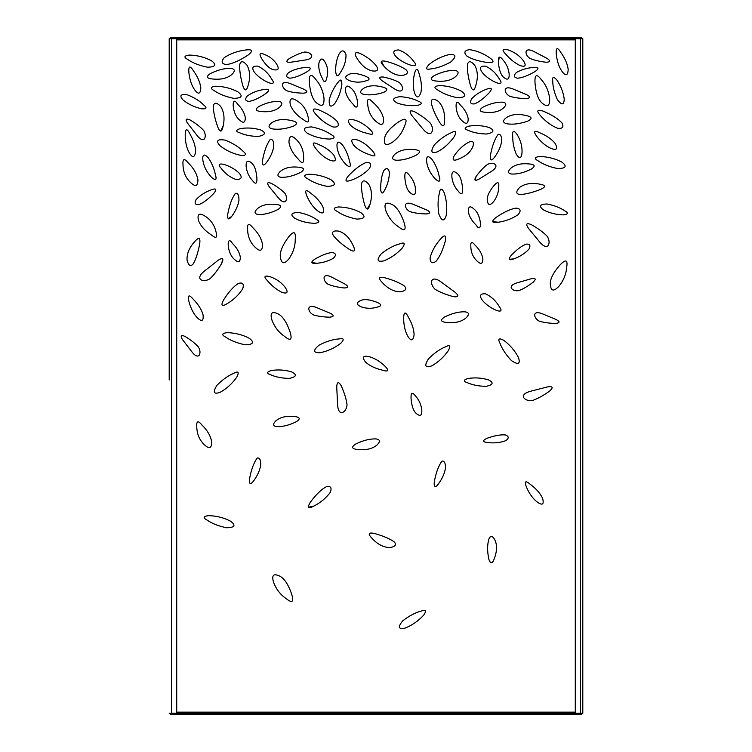 <?xml version="1.0" encoding="UTF-8"?>
<svg xmlns="http://www.w3.org/2000/svg" width="752" height="752" viewBox="0 0 752 752"><rect width="100%" height="100%" fill="white"/><g stroke="black" fill="none" stroke-linecap="round" stroke-linejoin="round"><path stroke-width="1.13" d="M582.8 699.548L582.8 691.652M582.8 38.756L582.8 713.244L575.28 713.244L575.28 38.756L582.8 38.756M169.2 379.948L169.2 38.756L176.72 38.756L176.72 713.244L169.2 713.244M169.2 372.052L169.2 60.348M169.2 52.452L169.2 38.756M231.719 216.379C235.639 211.058 238.046 205.728 238.948 200.389C239.061 195.294 237.895 192.944 235.432 193.311C232.058 197.926 229.51 204.788 227.79 213.906C227.245 219.556 228.552 220.383 231.719 216.379L228.204 218.672M498.238 222.244C505.748 221.144 512.356 218.625 518.081 214.677C521.324 210.757 520.638 208.567 516.013 208.116C510.476 209.009 503.784 212.149 495.935 217.516C491 221.614 491.77 223.194 498.238 222.244L492.739 221.596M475.085 179.991L476.11 176.4C473.91 180.33 474.85 181.26 478.921 179.202L490.614 171.86C495.145 169.125 496.79 166.728 495.54 164.679C493.585 163.052 490.962 162.921 487.681 164.274C483.987 166.972 480.133 171.014 476.11 176.4M222.592 258.82L221.84 263.172C223.936 258.274 222.705 257.297 218.174 260.239L205.324 270.363C200.333 274.16 198.707 277.197 200.446 279.462C202.946 281.116 206.048 280.938 209.742 278.917C213.747 275.279 217.779 270.034 221.84 263.172M316.432 263.294C322.777 262.824 328.464 261.113 333.503 258.162C336.454 255.078 336.003 253.198 332.168 252.531C327.477 252.954 321.687 255.172 314.787 259.186C310.407 262.316 310.952 263.689 316.432 263.294L311.864 262.41M513.936 258.876C519.905 256.658 524.896 253.433 528.91 249.203C530.884 245.425 529.944 243.742 526.071 244.165C521.681 245.876 516.727 249.617 511.219 255.389C507.882 259.619 508.784 260.775 513.936 258.876L509.311 259.299M190.848 182.764C185.847 178.177 183.234 172.227 182.999 164.914C182.548 158.71 184.249 157.995 188.122 162.78C184.249 157.995 182.548 158.71 182.999 164.914C183.234 172.227 185.847 178.177 190.848 182.764C195.539 187.182 197.889 186.158 197.908 179.69C196.874 173.759 193.612 168.128 188.122 162.78M370.05 204.159C372.296 196.545 371.883 189.936 368.809 184.343C364.974 179.925 362.558 179.737 361.562 183.779C361.233 189.166 362.22 196.037 364.532 204.412C366.534 210.663 368.377 210.579 370.05 204.159L367.22 209.009M340.797 80.116L341.869 84.168C341.737 79.364 340.459 78.772 338.024 82.391C334.396 86.64 331.491 92.28 329.301 99.32C328.765 106.643 330.598 108.034 334.819 103.485C338.597 97.751 340.947 91.321 341.869 84.168M384.084 66.383C389.442 72.239 395.308 75.294 401.69 75.548C407.452 74.561 408.862 72.587 405.911 69.645C401.474 66.571 395.082 63.864 386.725 61.523C380.333 60.01 379.45 61.636 384.084 66.383L381.386 61.448M498.407 62.407C499.121 70.707 501.208 75.924 504.648 78.048C507.882 80.351 509.386 78.96 509.151 73.846C508.465 68.413 506.444 63.835 503.097 60.113C499.657 55.469 498.087 56.24 498.407 62.407L499.243 57.227M223.137 126.026C224.876 118.28 224.03 111.719 220.59 106.342C216.482 102.178 214.057 102.14 213.324 106.248C213.352 111.634 214.79 118.44 217.638 126.637C220.054 132.747 221.887 132.549 223.137 126.026L220.684 131.064M314.035 506.002C320.766 502.486 326.189 497.927 330.297 492.325C332.064 487.55 330.692 485.717 326.18 486.807C321.245 489.477 315.953 494.637 310.313 502.289C306.995 507.779 308.245 509.01 314.035 506.002L308.63 507.186M216.003 231.851C214.301 224.735 210.541 219.434 204.713 215.946C199.224 212.581 197.127 214.057 198.415 220.392C200.634 225.995 204.976 230.845 211.425 234.962C216.181 238.873 217.713 237.839 216.003 231.851M337.112 211.378C342.198 214.903 348.731 217.469 356.73 219.086C364.861 218.86 366.186 216.679 360.697 212.543C353.966 209.028 346.616 207.167 338.644 206.95C333.362 207.627 332.854 209.103 337.112 211.378M333.286 235.479C336.548 239.775 341.784 244.334 349.003 249.166C354.615 252.597 355.95 251.328 353.026 245.368C349.755 238.13 345.121 233.402 339.143 231.184C333.352 230.328 331.406 231.757 333.286 235.479M426.854 210.043L414.117 204.732C409.257 202.608 406.362 202.655 405.403 204.864C405.215 207.392 406.616 209.611 409.624 211.509C413.948 212.957 419.466 213.775 426.196 213.944C430.67 213.483 430.887 212.177 426.854 210.043M255.454 247.549C260.145 251.967 262.495 250.942 262.514 244.475C261.48 238.544 258.209 232.904 252.719 227.574C248.856 222.78 247.154 223.485 247.605 229.698C247.84 237.012 250.454 242.962 255.454 247.549M561.819 162.075C555.089 158.569 547.738 156.698 539.776 156.482C534.484 157.159 533.976 158.634 538.244 160.909C543.32 164.434 549.862 167 557.862 168.617C565.983 168.392 567.309 166.211 561.819 162.075M536.975 136.732C541.506 142.532 546.3 146.471 551.338 148.539C556.828 150.56 558.087 148.868 555.136 143.463C551.771 139.252 546.845 135.783 540.359 133.048C534.061 129.88 532.933 131.102 536.975 136.732M547.061 203.989C539.71 204.234 538.526 206.208 543.508 209.921C549.609 213.06 556.254 214.715 563.464 214.865C568.221 214.226 568.672 212.891 564.818 210.851C560.212 207.702 554.29 205.409 547.061 203.989M540.171 189.57C546.206 186.957 545.943 185.124 539.381 184.09C531.589 182.604 525.056 183.667 519.792 187.276C515.759 191.516 515.816 193.941 519.933 194.533C525.328 194.336 532.078 192.681 540.171 189.57M493.697 185.894C488.518 192.418 486.45 197.635 487.493 201.555C488.264 205.456 490.313 205.465 493.65 201.583C496.884 197.165 498.567 192.456 498.679 187.445C499.375 181.711 497.711 181.194 493.697 185.894M548.039 245.716C549.646 243.178 549.411 240.085 547.324 236.419C543.611 232.5 538.282 228.57 531.344 224.651C526.409 222.648 525.451 223.889 528.487 228.364L538.864 241.007C542.756 245.923 545.811 247.493 548.039 245.716M473.986 209.047C470.207 205.484 468.308 206.311 468.299 211.519C469.135 216.313 471.767 220.853 476.195 225.158C482.295 235.066 481.976 215.166 473.986 209.047M384.996 189.532C387.872 183.845 389.339 178.092 389.404 172.264C388.286 168.138 386.443 167.555 383.896 170.497C381.837 174.737 380.747 180.847 380.634 188.827C381.057 194.185 382.514 194.42 384.996 189.532M446.265 215.345C447.337 207.834 446.641 200.286 444.178 192.7C441.781 187.944 440.211 187.953 439.497 192.738C437.871 198.697 437.626 205.719 438.773 213.803C441.706 221.389 444.197 221.906 446.265 215.345M490.492 154.94C489.947 160.59 491.253 161.407 494.421 157.403C498.341 152.092 500.757 146.762 501.65 141.423C501.772 136.328 500.597 133.969 498.134 134.335C494.769 138.951 492.222 145.822 490.492 154.94M468.778 126.148C464.2 127.605 463.984 129.006 468.139 130.331C473.224 132.643 479.456 133.865 486.817 134.006C494.008 132.493 494.835 130.34 489.289 127.558C482.737 125.518 475.903 125.048 468.778 126.148M309.025 174.21C303.742 174.887 303.225 176.372 307.493 178.647C312.569 182.163 319.111 184.738 327.111 186.355C335.242 186.129 336.558 183.949 331.068 179.813C324.338 176.297 316.996 174.436 309.025 174.21M353.628 145.174C357.285 149.131 362.445 152.242 369.11 154.508C375.624 157.224 376.667 155.918 372.231 150.588C367.286 145.127 362.229 141.536 357.05 139.844C351.438 138.218 350.291 139.994 353.628 145.174M337.056 147.223C337.996 153.455 340.863 159.114 345.638 164.209C350.037 168.128 351.334 167.151 349.548 161.266C348.214 155.185 345.845 149.723 342.433 144.863C338.362 140.615 336.567 141.404 337.056 147.223M333.794 155.091C330.429 150.879 325.503 147.401 319.017 144.675C312.719 141.498 311.591 142.73 315.633 148.36C320.164 154.16 324.958 158.099 329.996 160.167C335.486 162.178 336.746 160.486 333.794 155.091M350.648 125.434C354.653 129.034 360.086 131.656 366.938 133.292C373.669 135.388 374.581 133.997 369.674 129.109C364.241 124.118 358.873 121.025 353.562 119.812C347.819 118.713 346.851 120.593 350.648 125.434M431.404 132.85C433.011 130.312 432.776 127.22 430.689 123.563C426.976 119.634 421.646 115.705 414.719 111.785C409.774 109.783 408.815 111.023 411.852 115.498L422.229 128.141C426.121 133.057 429.176 134.627 431.404 132.85M307.653 133.461C314.374 136.977 321.724 138.847 329.705 139.064C334.978 138.387 335.486 136.911 331.228 134.636C326.152 131.111 319.609 128.536 311.61 126.928C303.479 127.154 302.163 129.325 307.653 133.461M315.868 114.332C320.86 120.057 326.556 124.259 332.967 126.947C338.015 127.539 339.481 125.781 337.375 121.655C333.615 117.481 327.364 113.543 318.594 109.83C312.494 107.903 311.582 109.407 315.868 114.332M348.336 175.921C344.36 180.95 345.441 182.332 351.569 180.066C358.685 177.434 364.635 173.599 369.42 168.551C371.77 164.039 370.651 162.037 366.036 162.554C360.8 164.585 354.906 169.04 348.336 175.921M250.651 162.263C247.408 159.96 245.913 161.36 246.148 166.465C246.835 171.898 248.856 176.485 252.202 180.207C255.642 184.842 257.203 184.08 256.883 177.914C256.169 169.604 254.091 164.387 250.651 162.263M426.647 161.755C427.559 167.997 430.398 173.665 435.154 178.779C439.535 182.717 440.851 181.74 439.083 175.855C437.777 169.764 435.427 164.284 432.024 159.424C427.973 155.156 426.187 155.927 426.647 161.755M288.965 142.278C289.915 148.219 293.083 153.916 298.478 159.349C302.266 164.19 303.987 163.513 303.639 157.309C303.526 149.986 301.007 143.989 296.072 139.327C291.466 134.834 289.097 135.811 288.965 142.278M454.321 155.532C451.783 160.261 453.4 161.36 459.171 158.822C466.268 155.843 470.837 151.735 472.886 146.499C474.202 142.043 472.961 140.539 469.163 142.006C463.89 144.581 458.946 149.084 454.321 155.532M194.589 241.749C189.241 247.615 186.722 253.734 187.041 260.107C188.545 265.766 190.632 266.988 193.311 263.783C195.962 259.092 198.077 252.484 199.665 243.949C200.596 237.444 198.904 236.711 194.589 241.749M289.088 258.594C293.28 252.428 295.329 245.932 295.245 239.117C295.903 231.287 293.628 230.667 288.401 237.247C281.671 246.374 279.105 253.574 280.722 258.838C281.953 264.102 284.745 264.027 289.088 258.594M455.167 292.321L441.997 282.62C437.015 278.813 433.66 278.043 431.939 280.327C430.999 283.184 431.996 286.117 434.929 289.153C439.497 292.039 445.626 294.54 453.315 296.636C458.598 297.35 459.209 295.912 455.167 292.321M440.456 239.127C435.417 244.795 431.968 250.98 430.106 257.673C430.153 262.758 432.09 263.999 435.916 261.386C439.582 257.128 442.693 250.425 445.269 241.26C446.415 234.962 444.808 234.248 440.456 239.127M400.092 243.77C394.104 245.321 387.891 248.592 381.443 253.584C376.301 259.882 377.081 262.316 383.802 260.859C390.861 258.068 397.075 253.725 402.452 247.831C405.394 243.394 404.604 242.041 400.092 243.77M404.266 285.948C399.829 282.884 393.428 280.176 385.071 277.826C378.679 276.313 377.795 277.939 382.43 282.696C387.788 288.552 393.663 291.597 400.045 291.861C405.798 290.864 407.208 288.9 404.266 285.948M538.93 321.001C543.254 322.458 548.781 323.275 555.502 323.445C559.977 322.975 560.202 321.677 556.16 319.544L543.423 314.223C538.573 312.108 535.668 312.155 534.71 314.364C534.522 316.893 535.922 319.102 538.93 321.001M444.479 317.043C439.788 320.183 440.747 321.997 447.355 322.486C455.402 323.228 461.662 321.668 466.146 317.823C469.558 314.345 469.145 312.343 464.905 311.826C458.748 311.61 451.943 313.349 444.479 317.043M566.651 267.458C567.976 259.713 565.758 258.904 559.996 265.014C552.504 273.54 549.345 280.496 550.511 285.882C551.291 291.231 554.074 291.391 558.868 286.352C563.558 280.552 566.153 274.254 566.651 267.458M361.477 306.938C366.694 308.63 371.695 308.743 376.489 307.295C382.148 306.149 382.119 304.41 376.404 302.078C368.583 299.193 362.981 298.864 359.588 301.082C356.119 303.037 356.749 304.983 361.477 306.938M308.846 308.104C308.649 310.632 310.059 312.851 313.067 314.75C317.382 316.197 322.909 317.015 329.639 317.184C334.114 316.724 334.33 315.417 330.297 313.283L317.56 307.972C312.7 305.848 309.796 305.895 308.846 308.104M203.068 314.834C201.602 309.645 198.406 304.541 193.49 299.493C188.921 294.126 187.408 294.822 188.94 301.571C190.867 308.687 193.743 314.176 197.588 318.03C201.865 322.025 203.689 320.963 203.068 314.834M531.25 278.729L517.996 282.564C512.883 283.955 510.646 285.807 511.294 288.119C512.723 290.216 515.205 291.062 518.739 290.657C523.025 289.088 527.838 286.258 533.196 282.188C536.383 279.011 535.744 277.864 531.25 278.729M403.993 222.244C400.186 211.556 395.655 205.409 390.382 203.801C385.325 201.884 383.84 204.234 385.908 210.88C388.681 217.798 392.92 223.128 398.616 226.869C404.736 231.795 406.531 230.253 403.993 222.244M404.858 177.782C405.572 186.092 407.65 191.299 411.1 193.424C414.333 195.736 415.828 194.336 415.593 189.231C414.907 183.798 412.895 179.22 409.539 175.498C406.099 170.854 404.538 171.616 404.858 177.782M298.459 212.44C291.109 212.684 289.924 214.658 294.897 218.371C300.997 221.511 307.653 223.165 314.853 223.316C319.619 222.677 320.07 221.342 316.216 219.302C311.601 216.144 305.688 213.859 298.459 212.44M456.361 172.81C453.127 170.507 451.623 171.907 451.858 177.011C452.544 182.454 454.565 187.032 457.921 190.754C461.352 195.388 462.912 194.627 462.602 188.461C461.888 180.151 459.81 174.934 456.361 172.81M257.269 208.802C254.016 212.12 254.402 214.029 258.444 214.517C264.3 214.724 270.786 213.06 277.892 209.535C282.357 206.556 281.445 204.835 275.157 204.365C267.496 203.66 261.536 205.136 257.269 208.802M269.122 186.599L277.883 197.268C281.173 201.423 283.758 202.749 285.638 201.245C286.991 199.101 286.785 196.488 285.036 193.396C281.897 190.087 277.394 186.769 271.547 183.45C267.374 181.768 266.565 182.811 269.122 186.599M211.115 189.88C205.146 192.089 200.154 195.313 196.14 199.543C194.166 203.331 195.106 205.005 198.979 204.572C203.369 202.871 208.323 199.13 213.831 193.358C217.159 189.137 216.256 187.981 211.115 189.88M223.504 300.057C220.59 305.763 221.915 306.901 227.489 303.498C233.957 299.522 239.042 294.596 242.746 288.721C244.184 283.833 242.689 282.094 238.262 283.504C233.524 286.512 228.608 292.03 223.504 300.057M234.624 259.534C238.403 263.097 240.302 262.269 240.311 257.052C239.474 252.268 236.842 247.718 232.415 243.413C226.314 233.505 226.634 253.415 234.624 259.534M267.759 281.051C271.773 285.807 276.416 289.539 281.709 292.246C287.283 294.107 288.505 292.575 285.365 287.649C281.615 282.583 276.445 278.907 269.855 276.623C264.131 275.204 263.435 276.68 267.759 281.051M477.182 261.17C480.951 264.732 482.85 263.905 482.869 258.688C482.032 253.903 479.4 249.354 474.973 245.049C471.852 241.195 470.47 241.768 470.837 246.769C471.025 252.663 473.14 257.466 477.182 261.17M499.384 306.769C495.944 300.866 491.347 296.561 485.595 293.853C480.255 293.44 479.118 295.517 482.182 300.095C485.801 304.438 490.605 307.897 496.574 310.482C501.33 311.93 502.261 310.689 499.384 306.769M324.131 277.074C323.717 279.584 324.92 281.915 327.74 284.068C331.923 285.901 337.357 287.198 344.04 287.969C348.543 287.894 348.872 286.615 345.036 284.124L332.816 277.714C328.173 275.176 325.278 274.959 324.131 277.074M306.976 196.281C309.984 203.012 313.687 207.975 318.077 211.19C322.928 214.47 324.563 213.136 322.993 207.176C320.737 202.288 316.789 197.729 311.149 193.518C305.791 188.931 304.4 189.852 306.976 196.281M340.242 72.747C344.106 67.116 346.033 61.119 346.014 54.755C344.106 49.754 341.737 49.613 338.917 54.341C336.548 59.474 335.467 65.292 335.683 71.797C336.407 76.704 337.93 77.024 340.242 72.747M318.942 62.905C318.284 67.708 319.412 72.841 322.317 78.293C324.112 82.917 325.607 82.795 326.772 77.907C328.389 72.239 327.834 67.022 325.118 62.266C322.599 57.725 320.54 57.942 318.942 62.905M399.35 82.541C395.364 80.304 390.081 78.471 383.511 77.042C379.027 76.676 378.566 77.917 382.138 80.765L393.663 88.351C398.034 91.349 400.901 91.847 402.245 89.855C402.903 87.401 401.935 84.967 399.35 82.541M357.407 58.947C361.74 65.762 366.797 69.767 372.588 70.961C377.429 71.525 378.764 69.974 376.573 66.308C372.983 61.307 367.437 56.983 359.945 53.345C354.596 51.55 353.75 53.42 357.407 58.947M420.904 92.524C421.947 87.241 421.421 81.244 419.325 74.523C417.689 67.661 416.025 67.586 414.333 74.298C412.82 81.517 412.895 87.711 414.568 92.891C416.57 98.39 418.685 98.268 420.904 92.524M430.708 68.911C436.865 68.3 443.501 66.026 450.645 62.068C456.69 56.635 456.285 54.116 449.423 54.52C442.026 56.203 435.22 59.549 429.007 64.55C425.416 68.488 425.989 69.945 430.708 68.911M434.148 75.661C429.458 78.8 430.417 80.614 437.025 81.103C445.071 81.836 451.332 80.285 455.815 76.441C459.228 72.953 458.814 70.961 454.575 70.434C448.427 70.227 441.612 71.966 434.148 75.661M413.685 61.382C409.652 55.864 404.642 52.057 398.635 49.952C393.287 50.083 392.365 52.264 395.881 56.513C399.932 60.451 405.065 63.403 411.259 65.368C416.138 66.317 416.946 64.992 413.685 61.382M363.648 94.348C369.411 95.448 376.075 94.79 383.633 92.383C388.493 90.108 387.853 88.266 381.706 86.856C374.242 84.995 368.123 85.549 363.357 88.52C359.635 91.312 359.729 93.248 363.648 94.348M351.09 88.266C347.311 84.703 345.412 85.531 345.394 90.748C346.24 95.532 348.872 100.072 353.299 104.387C359.39 114.304 359.08 94.395 351.09 88.266M347.932 74.927C344.463 76.873 345.093 78.828 349.821 80.774C355.029 82.466 360.029 82.588 364.823 81.131C370.492 79.994 370.463 78.255 364.739 75.914C356.918 73.038 351.316 72.7 347.932 74.927M437.824 90.024C442.909 93.539 449.442 96.106 457.442 97.732C465.573 97.506 466.898 95.316 461.408 91.18C454.678 87.664 447.327 85.803 439.356 85.587C434.073 86.264 433.566 87.749 437.824 90.024M462.499 121.138C466.287 124.691 468.186 123.864 468.195 118.647C467.359 113.872 464.727 109.322 460.299 105.007C454.199 95.09 454.518 115.009 462.499 121.138M367.737 104.603C368.414 111.888 371.385 117.669 376.658 121.946C381.612 126.063 383.896 124.898 383.52 118.44C382.119 112.584 378.519 107.16 372.71 102.159C368.565 97.619 366.91 98.427 367.737 104.603M487.804 62.576C494.205 62.905 494.703 61.232 489.308 57.537C483.038 53.26 476.467 50.638 469.586 49.66C464.539 50.346 463.57 52.424 466.663 55.883C471.344 58.976 478.385 61.213 487.804 62.576M552.739 81.075C552.805 86.659 554.337 92.816 557.326 99.555C561.744 105.43 564.047 105.261 564.226 99.057C563.295 92.261 560.823 85.869 556.809 79.881C553.538 76.347 552.184 76.742 552.739 81.075M543.188 111.146C537.078 109.219 536.176 110.723 540.462 115.648C545.444 121.373 551.15 125.575 557.561 128.263C562.609 128.855 564.075 127.097 561.97 122.971C558.21 118.797 551.949 114.859 543.188 111.146M534.794 51.973C530.151 49.435 527.255 49.218 526.109 51.333C525.695 53.843 526.898 56.165 529.728 58.327C533.911 60.16 539.334 61.457 546.018 62.228C550.52 62.153 550.849 60.874 547.014 58.383L534.794 51.973M535.01 82.861C535.979 94.16 538.808 101.247 543.499 104.143C547.907 107.282 549.947 105.374 549.627 98.427C548.687 91.03 545.943 84.797 541.384 79.74C536.702 73.433 534.578 74.467 535.01 82.861M505.842 54.257C509.856 59.023 514.509 62.754 519.801 65.452C525.375 67.323 526.588 65.791 523.458 60.865C519.707 55.798 514.537 52.123 507.948 49.829C502.223 48.41 501.518 49.886 505.842 54.257M499.384 79.073C495.944 73.17 491.347 68.864 485.595 66.157C480.255 65.744 479.118 67.83 482.182 72.408C485.801 76.742 490.605 80.201 496.574 82.795C501.33 84.233 502.261 82.993 499.384 79.073M418.375 101.247C413.412 98.691 407.255 97.158 399.904 96.651C392.647 97.816 391.717 99.922 397.112 102.977C403.561 105.336 410.366 106.145 417.529 105.402C422.182 104.171 422.464 102.789 418.375 101.247M444.629 120.273C444.883 112.33 442.806 106.051 438.416 101.417C433.603 98.098 431.216 98.521 431.272 102.695C432.306 107.987 434.994 114.389 439.347 121.909C442.872 127.455 444.629 126.909 444.629 120.273M568.183 69.466C567.534 64.117 565.166 58.571 561.086 52.837C557.392 46.831 555.784 47.282 556.273 54.191C557.072 61.514 559.084 67.379 562.28 71.778C565.899 76.384 567.863 75.614 568.183 69.466M505.231 89.507C505.034 92.035 506.444 94.254 509.452 96.153C513.776 97.6 519.294 98.418 526.024 98.587C530.498 98.117 530.715 96.82 526.682 94.686L513.945 89.375C509.085 87.251 506.181 87.298 505.231 89.507M525.554 115.394C517.667 113.637 511.266 114.398 506.331 117.65C502.505 120.677 502.665 122.717 506.81 123.76C512.883 124.747 519.867 123.873 527.735 121.147C532.783 118.628 532.049 116.71 525.554 115.394M467.424 64.644C467.105 70.021 468.092 76.892 470.395 85.267C472.406 91.518 474.249 91.434 475.922 85.014C478.169 77.4 477.755 70.791 474.672 65.198C470.846 60.78 468.43 60.592 467.424 64.644M482.991 107.151C478.535 110.13 479.447 111.86 485.726 112.33C493.397 113.035 499.356 111.559 503.624 107.893C506.876 104.575 506.481 102.667 502.439 102.178C496.583 101.971 490.097 103.626 482.991 107.151M486.6 89.178C480.631 91.387 475.64 94.611 471.626 98.841C469.643 102.629 470.592 104.302 474.465 103.87C478.855 102.169 483.809 98.427 489.326 92.656C492.654 88.435 491.742 87.279 486.6 89.178M221.182 168.307C225.262 173.787 230.319 177.547 236.344 179.587C241.693 179.399 242.586 177.209 239.033 172.998C234.944 169.097 229.783 166.192 223.56 164.303C218.672 163.391 217.883 164.726 221.182 168.307M204.365 138.998C205.738 136.704 205.54 133.912 203.754 130.604C200.577 127.06 196.018 123.516 190.087 119.972C185.866 118.167 185.048 119.286 187.643 123.337L196.516 134.74C199.844 139.186 202.467 140.605 204.365 138.998M195.642 151.547C195.492 146.161 193.649 140.417 190.124 134.326C187.004 128 185.359 128.301 185.199 135.228C185.321 142.598 186.769 148.623 189.551 153.305C192.709 158.221 194.749 157.638 195.642 151.547M202.843 160.101C203.764 166.333 206.603 172.011 211.359 177.124C215.739 181.063 217.055 180.085 215.288 174.191C213.982 168.11 211.632 162.629 208.229 157.76C204.177 153.493 202.382 154.273 202.843 160.101M282.508 84.111C282.32 86.64 283.72 88.858 286.728 90.757C291.052 92.205 296.579 93.022 303.3 93.192C307.775 92.731 308 91.424 303.958 89.291L291.221 83.98C286.371 81.855 283.466 81.902 282.508 84.111M290.375 105.036C292.603 110.638 296.937 115.498 303.394 119.615C308.151 123.525 309.674 122.482 307.972 116.494C306.271 109.378 302.501 104.077 296.673 100.599C291.184 97.224 289.088 98.709 290.375 105.036M263.999 89.497C257.701 90.437 252.155 92.571 247.361 95.889C244.644 99.198 245.227 101.031 249.109 101.398C253.753 100.627 259.365 97.986 265.945 93.464C270.071 90.005 269.423 88.689 263.999 89.497M259.055 106.399C254.599 109.388 255.511 111.108 261.79 111.578C269.46 112.283 275.42 110.807 279.688 107.151C282.94 103.823 282.545 101.924 278.513 101.435C272.647 101.229 266.161 102.883 259.055 106.399M413.675 149.554C405.638 148.811 399.368 150.362 394.894 154.207C391.482 157.694 391.895 159.697 396.125 160.214C402.282 160.43 409.097 158.681 416.561 154.987C421.252 151.857 420.283 150.043 413.675 149.554M398.729 121.852C389.386 128.282 384.62 134.251 384.422 139.759C383.868 145.136 386.537 145.973 392.412 142.26C398.381 137.795 402.442 132.324 404.585 125.857C407.772 118.675 405.817 117.34 398.729 121.852M451.614 132.587C445.889 134.918 440.155 138.979 434.421 144.779C430.163 151.707 431.263 154.01 437.72 151.688C444.347 147.984 449.94 142.852 454.49 136.3C456.812 131.506 455.853 130.275 451.614 132.587M512.695 136.601C512.742 142.833 513.926 148.67 516.257 154.132C519.35 159.133 521.268 158.738 522.001 152.938C522.367 146.649 520.751 140.521 517.141 134.542C513.654 129.786 512.168 130.481 512.695 136.601M528.59 163.898C520.939 163.203 514.979 164.679 510.711 168.335C507.459 171.653 507.854 173.562 511.886 174.05C517.743 174.257 524.229 172.603 531.335 169.078C535.8 166.089 534.888 164.368 528.59 163.898M280.101 171.597C276.849 174.915 277.244 176.814 281.276 177.312C287.142 177.519 293.618 175.855 300.725 172.34C305.19 169.35 304.278 167.63 297.989 167.16C290.328 166.455 284.369 167.94 280.101 171.597M239.738 64.644C239.409 70.021 240.396 76.892 242.708 85.267C244.71 91.518 246.553 91.434 248.235 85.014C250.472 77.4 250.059 70.791 246.985 65.198C243.15 60.78 240.734 60.592 239.738 64.644M214.226 90.654C219.302 94.169 225.844 96.735 233.844 98.362C241.975 98.127 243.291 95.946 237.801 91.81C231.08 88.294 223.729 86.433 215.758 86.217C210.475 86.894 209.958 88.369 214.226 90.654M271.698 79.073C268.257 73.17 263.651 68.864 257.898 66.157C252.559 65.744 251.422 67.83 254.486 72.408C258.115 76.742 262.909 80.201 268.887 82.795C273.634 84.233 274.574 82.993 271.698 79.073M248.151 55.009C253.415 50.788 252.559 49.124 245.594 50.008C237.5 51.042 230.394 53.58 224.275 57.631C220.825 61.702 221.605 64.014 226.596 64.569C232.565 63.713 239.747 60.527 248.151 55.009M261.818 58.872C266.293 65.903 270.56 69.56 274.593 69.842C278.531 70.387 279.208 68.46 276.642 64.042C273.512 59.54 269.601 56.419 264.901 54.68C259.703 52.161 258.679 53.561 261.818 58.872M187.812 59.502C192.888 63.027 199.43 65.593 207.43 67.21C215.561 66.984 216.877 64.804 211.387 60.668C204.657 57.152 197.315 55.291 189.344 55.065C184.061 55.751 183.544 57.227 187.812 59.502M200.803 87.852C200.154 82.504 197.785 76.958 193.706 71.224C190.012 65.217 188.404 65.668 188.884 72.577C189.692 79.9 191.704 85.766 194.9 90.165C198.519 94.771 200.483 94 200.803 87.852M203.886 105.148C199.976 101.163 194.608 97.769 187.793 94.968C180.546 93.793 178.995 95.495 183.159 100.101C188.536 104.368 194.74 107.273 201.78 108.824C206.584 109.115 207.279 107.893 203.886 105.148M243.131 151.293C238.779 146.913 232.81 143.2 225.252 140.145C217.215 138.885 215.514 140.793 220.157 145.86C226.126 150.541 233.017 153.718 240.819 155.382C246.13 155.683 246.9 154.32 243.131 151.293M239.606 120.057C243.394 123.61 245.284 122.783 245.302 117.575C244.466 112.791 241.834 108.241 237.406 103.936C231.296 94.019 231.625 113.937 239.606 120.057M272.28 128.846C278.362 129.833 285.337 128.959 293.214 126.233C298.262 123.713 297.529 121.796 291.033 120.48C283.147 118.731 276.736 119.483 271.81 122.736C267.985 125.763 268.144 127.802 272.28 128.846M262.589 160.035C262.034 165.675 263.35 166.502 266.518 162.498C270.438 157.187 272.844 151.857 273.747 146.508C273.86 141.414 272.694 139.054 270.231 139.43C266.857 144.046 264.309 150.917 262.589 160.035M240.283 128.592C235.705 130.049 235.489 131.44 239.644 132.775C244.729 135.087 250.961 136.309 258.321 136.45C265.512 134.937 266.34 132.784 260.794 129.993C254.242 127.962 247.408 127.492 240.283 128.592M210.325 73.602C205.634 76.742 206.593 78.556 213.201 79.045C221.248 79.787 227.508 78.227 231.992 74.382C235.404 70.904 234.991 68.902 230.751 68.385C224.594 68.169 217.789 69.908 210.325 73.602M289.924 78.199C294.615 77.794 300.415 75.595 307.324 71.59C311.704 68.47 311.159 67.107 305.688 67.492C299.334 67.943 293.647 69.635 288.608 72.577C285.647 75.661 286.089 77.531 289.924 78.199M309.363 82.56C310.332 93.859 313.161 100.956 317.861 103.842C322.26 106.981 324.3 105.083 323.98 98.136C323.05 90.738 320.305 84.506 315.746 79.439C311.065 73.132 308.94 74.175 309.363 82.56M304.344 60.151C309.598 59.436 312.052 57.895 311.713 55.507C310.567 53.251 308.207 52.085 304.654 52.029C300.208 53.044 295.066 55.225 289.229 58.571C285.647 61.307 286.145 62.529 290.704 62.247L304.344 60.151M336.736 387.092L337.526 403.429C337.714 409.699 339.237 412.782 342.085 412.688C344.895 411.607 346.55 408.975 347.048 404.802C346.409 399.425 344.482 393.099 341.258 385.814C338.485 381.264 336.971 381.687 336.736 387.092M211.688 441.875C210.645 435.944 207.383 430.313 201.893 424.965C198.03 420.18 196.328 420.894 196.78 427.098C197.005 434.412 199.628 440.362 204.629 444.949C209.319 449.367 211.669 448.342 211.688 441.875M296.42 421.656C300.875 418.676 299.963 416.956 293.675 416.486C286.023 415.781 280.054 417.266 275.787 420.923C272.534 424.241 272.929 426.14 276.971 426.628C282.827 426.835 289.313 425.181 296.42 421.656M494.675 539.522C492.269 535.546 490.323 535.452 488.847 539.25C487.202 544.871 487.211 551.573 488.866 559.328C490.652 564.385 492.551 563.925 494.553 557.956C497.138 550.699 497.175 544.551 494.675 539.522M505.4 434.947C500.719 434.496 494.609 435.596 487.08 438.266C482.201 440.531 482.493 441.969 487.945 442.599C494.261 443.313 500.174 442.684 505.664 440.728C509.142 438.237 509.048 436.31 505.4 434.947M445.466 468.186C445.579 463.091 444.413 460.741 441.95 461.108C438.576 465.723 436.028 472.585 434.308 481.703C433.754 487.352 435.07 488.18 438.228 484.175C442.157 478.855 444.564 473.525 445.466 468.186M411.062 398.616C411.776 406.917 413.863 412.134 417.304 414.258C420.537 416.561 422.041 415.17 421.806 410.056C421.12 404.623 419.099 400.045 415.753 396.323C412.312 391.679 410.752 392.45 411.062 398.616M542.606 498.36C540.35 493.472 536.402 488.922 530.762 484.702C525.404 480.114 524.012 481.036 526.588 487.465C529.596 494.196 533.3 499.168 537.689 502.374C542.54 505.654 544.175 504.319 542.606 498.36M547.484 386.913L531.636 390.974C525.535 392.422 522.819 394.527 523.486 397.31C525.112 399.838 528.017 400.929 532.219 400.581C537.351 398.87 543.16 395.712 549.646 391.078C553.547 387.449 552.823 386.058 547.484 386.913M421.383 611.009C415.405 612.56 409.191 615.832 402.734 620.823C397.592 627.121 398.381 629.556 405.093 628.099C412.152 625.307 418.375 620.964 423.743 615.07C426.685 610.633 425.895 609.28 421.383 611.009M445.541 346.804C439.817 349.135 434.092 353.196 428.358 358.995C424.09 365.923 425.19 368.226 431.657 365.904C438.284 362.201 443.868 357.068 448.418 350.517C450.739 345.732 449.781 344.491 445.541 346.804M365.622 362.173C369.627 365.773 375.06 368.395 381.913 370.031C388.643 372.127 389.555 370.736 384.648 365.848C379.224 360.857 373.847 357.764 368.546 356.551C362.802 355.452 361.825 357.332 365.622 362.173M414.098 334.781C413.938 329.395 412.096 323.651 408.571 317.56C405.45 311.234 403.805 311.535 403.645 318.463C403.768 325.832 405.225 331.858 407.998 336.539C411.165 341.455 413.196 340.872 414.098 334.781M225.619 337.084C230.695 340.6 237.237 343.166 245.237 344.792C253.368 344.557 254.684 342.376 249.194 338.24C242.473 334.725 235.122 332.863 227.151 332.647C221.868 333.324 221.351 334.8 225.619 337.084M320.051 352.735C327.496 351.278 334.405 348.138 340.759 343.326C344.463 339.49 343.937 338.024 339.19 338.908C333.014 339.331 326.302 341.417 319.055 345.159C312.851 350.413 313.18 352.942 320.051 352.735M272.008 320.296C274.724 327.252 278.917 332.619 284.585 336.398C290.667 341.37 292.472 339.838 289.999 331.811C286.277 321.095 281.793 314.909 276.539 313.264C271.5 311.3 269.987 313.65 272.008 320.296M488.49 379.892C481.938 377.861 475.095 377.391 467.979 378.491C463.401 379.948 463.185 381.349 467.34 382.674C472.425 384.986 478.648 386.208 486.018 386.349C493.209 384.836 494.026 382.683 488.49 379.892M518.476 357.567C515.007 350.817 510.082 345.055 503.69 340.28C498.98 337.789 497.711 338.701 499.883 343.025C502.007 348.825 505.87 354.7 511.473 360.631C518.241 365.134 520.581 364.118 518.476 357.567M291.616 594.014C287.894 583.298 283.41 577.122 278.155 575.477C273.117 573.513 271.604 575.853 273.625 582.509C276.341 589.455 280.534 594.823 286.202 598.611C292.284 603.583 294.088 602.051 291.616 594.014M207.044 520.074C212.13 523.589 218.663 526.156 226.662 527.772C234.793 527.556 236.119 525.375 230.629 521.239C223.899 517.724 216.548 515.853 208.577 515.637C203.294 516.314 202.786 517.79 207.044 520.074M260.737 465.084C260.859 459.989 259.684 457.63 257.222 458.006C253.856 462.621 251.3 469.483 249.579 478.601C249.034 484.25 250.341 485.078 253.509 481.073C257.428 475.753 259.835 470.423 260.737 465.084M358.413 449.546C366.421 450.279 372.663 448.728 377.137 444.902C380.54 441.433 380.127 439.431 375.897 438.924C369.768 438.707 362.981 440.437 355.536 444.131C350.864 447.252 351.823 449.057 358.413 449.546M271.218 370.529C266.631 371.986 266.424 373.387 270.579 374.722C275.664 377.025 281.887 378.256 289.257 378.397C296.448 376.884 297.266 374.731 291.729 371.939C285.168 369.899 278.334 369.429 271.218 370.529M185.048 336.435C180.894 334.64 180.095 335.759 182.642 339.791L191.365 351.165C194.646 355.593 197.221 357.012 199.092 355.414C200.446 353.12 200.248 350.338 198.49 347.048C195.36 343.504 190.886 339.97 185.048 336.435M234.051 373.189C228.326 375.521 222.601 379.581 216.867 385.381C212.6 392.309 213.7 394.612 220.167 392.29C226.794 388.587 232.377 383.454 236.927 376.902C239.258 372.118 238.29 370.877 234.051 373.189M393.982 541.694C389.545 538.629 383.144 535.922 374.797 533.572C368.395 532.059 367.512 533.685 372.146 538.441C377.504 544.288 383.379 547.343 389.762 547.597C395.524 546.61 396.924 544.636 393.982 541.694M517.62 78.199C522.302 77.794 528.111 75.595 535.02 71.59C539.4 68.47 538.846 67.107 533.384 67.492C527.03 67.943 521.333 69.635 516.295 72.577C513.343 75.661 513.776 77.531 517.62 78.199M581.493 38.756L581.644 37.6M170.356 37.6L170.507 38.756M170.732 37.6L581.268 37.6M170.732 38.728L581.268 38.728M170.507 713.244L170.732 714.4L170.356 713.272M581.644 714.4L581.493 713.244M581.268 714.4L170.732 714.4M581.268 713.272L170.732 713.272M575.28 712.144L176.72 712.144M176.72 39.856L575.28 39.856M171.456 38.756L171.456 713.244M580.544 38.756L580.544 713.244"/></g></svg>
